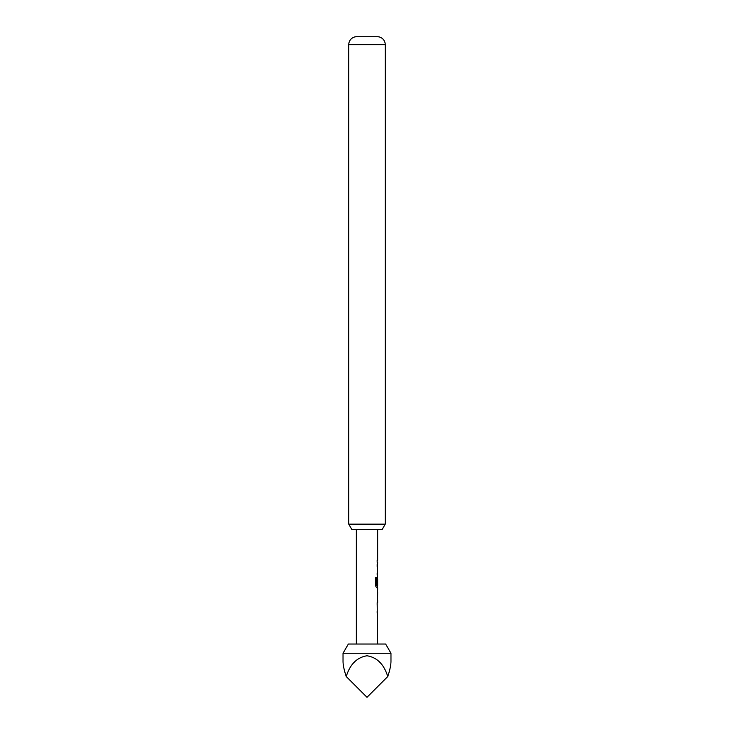 <?xml version="1.0" encoding="UTF-8"?>
<svg xmlns="http://www.w3.org/2000/svg" width="734" height="734" viewBox="0 0 734 734"><rect width="100%" height="100%" fill="white"/><g stroke="black" fill="none" stroke-linecap="round" stroke-linejoin="round"><path stroke-width="1.1" d="M385.644 644.03L390.974 653.251L390.974 661.343C390.956 665.077 389.882 670.142 387.763 676.537C383.992 664.316 377.065 657.389 367 655.774C356.935 657.389 350.008 664.316 346.237 676.537C344.118 670.142 343.044 665.077 343.026 661.343L343.026 653.251L348.356 644.03L385.644 644.03M382.166 529.489L351.834 529.489L348.751 524.159L385.249 524.159L382.166 529.489M377.258 36.7L356.742 36.7L377.258 36.7A7.991 7.991 0 0 1 385.249 44.691L385.249 524.159M356.742 36.7A7.991 7.991 0 0 0 348.751 44.691L348.751 524.159M377.652 529.489L377.652 560.326L377.175 560.326L377.175 562.281L377.652 562.281L377.175 584.668L377.652 578.97L377.652 585.567L376.634 585.429L376.634 577.686L375.634 577.686L375.634 585.906L376.57 587.732L377.652 587.732L377.652 589.952M377.652 591.916L377.597 598.504L377.652 591.916M377.652 600.458L377.652 602.678L377.175 602.678L377.652 644.03M356.348 529.489L356.348 644.03M377.57 589.952L377.57 600.458M390.974 653.251L343.026 653.251M346.237 676.537L367 697.3L387.763 676.537M377.175 560.326L377.175 562.281M377.175 564.501L377.175 566.455M377.175 575.006L377.175 573.052M377.386 585.567L377.386 587.732L376.57 587.732M377.579 579.098L377.175 584.668M376.386 585.429L376.386 577.686L375.634 577.686M377.313 598.375L377.579 592.044M377.175 602.678L377.175 604.642M377.175 613.184L377.175 611.229M385.249 44.691L348.751 44.691M377.386 577.539L377.386 578.97M377.386 590.264L377.386 591.916M377.386 598.504L377.386 600.155"/></g></svg>
